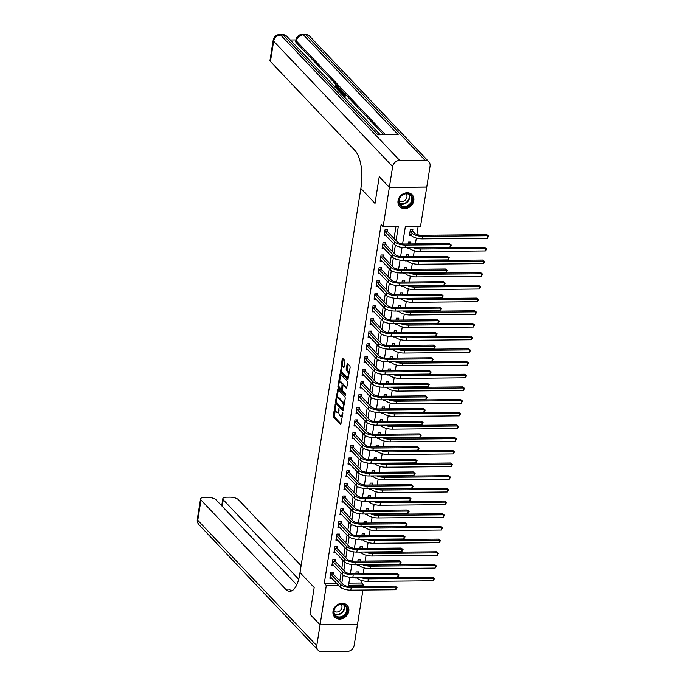 <?xml version="1.0" encoding="UTF-8"?>
<svg xmlns="http://www.w3.org/2000/svg" width="686" height="686" viewBox="0 0 686 686"><rect width="100%" height="100%" fill="white"/><g stroke="black" fill="none" stroke-linecap="round" stroke-linejoin="round"><path stroke-width="1.03" d="M335.3 404.594L333.233 415.587L333.473 417.002L340.788 424.617L342.854 413.375L342.571 412.32L342.082 414.155A3.456 1.363 -90.5 0 1 340.839 416.273A3.456 1.363 -90.5 0 1 340.307 416.008L339.707 415.382A3.456 1.363 -90.5 0 1 338.944 410.854L338.987 408.487L338.387 410.262A3.456 1.363 -90.5 0 1 337.143 412.38A3.456 1.363 -90.5 0 1 336.612 412.115L336.011 411.489A3.456 1.363 -90.5 0 1 335.248 406.961L335.3 404.594M413.812 200.612A8.584 7.263 -43.5 0 1 407.981 207.892A8.584 7.263 -43.5 0 1 399.706 206.597A8.584 7.263 -43.5 0 1 398.043 200.758A8.584 7.263 -43.5 0 1 403.882 193.478A8.584 7.263 -43.5 0 1 412.157 194.773A8.584 7.263 -43.5 0 1 413.812 200.612M348.797 611.115A8.584 7.263 -43.5 0 1 342.957 618.403A8.584 7.263 -43.5 0 1 334.682 617.1A8.584 7.263 -43.5 0 1 333.027 611.269A8.584 7.263 -43.5 0 1 338.867 603.98A8.584 7.263 -43.5 0 1 347.142 605.284A8.584 7.263 -43.5 0 1 348.797 611.115M344.998 361.908L344.758 360.493L342.751 358.375L342.203 358.958L340.582 372.121L347.896 379.744L350.143 367.327L349.903 365.912L347.313 363.271L346.13 368.965L346.37 370.38L347.57 371.649A2.89 1.14 -90.5 0 1 348.274 374.882A2.89 1.14 -90.5 0 1 347.176 377.206A2.89 1.14 -90.5 0 1 346.73 376.974L342.022 372.018A2.89 1.14 -90.5 0 1 341.319 368.785A2.89 1.14 -90.5 0 1 342.417 366.461A2.89 1.14 -90.5 0 1 342.863 366.684L343.815 367.602L344.2 366.933L344.998 361.908M389.365 187.364L426.769 187.012L430.071 166.209A6.603 5.582 136.5 0 0 428.793 161.716A6.603 5.582 136.5 0 0 424.968 160.172L399.689 160.413A6.603 5.582 136.5 0 0 392.658 166.552L389.365 187.364L379.247 176.696L375.019 203.39L379.238 176.748L389.356 187.407L426.761 187.064L420.535 226.389L405.375 226.526L402.613 243.916M362.937 590.029L357.483 624.466L320.079 624.809L309.961 614.15L314.179 587.516L300.014 572.587L360.853 188.47L375.019 203.39L360.853 188.47L361.136 186.643A27.517 10.882 -90.5 0 0 355.039 150.611L270.438 61.491A6.603 2.367 -171 0 1 269.984 60.402L273.2 40.105A6.603 2.367 9 0 0 273.654 41.194L270.438 61.491M320.079 624.809L326.304 585.484L338.635 585.372M396.079 240.58L398.292 226.594L383.131 226.74L381.107 224.605L324.281 583.357L326.304 585.484M383.131 226.74L389.356 187.407M337.846 389.356L335.428 401.687L335.668 403.102L342.991 410.725L345.238 398.309L344.998 396.894L337.846 389.356M337.889 386.201L340.136 373.784L347.45 381.399L347.691 382.814L346.507 388.508L343.437 385.369L342.889 385.944L342.597 390.703L345.615 393.875L345.512 395.333L338.121 387.616L337.889 386.201L338.944 385.875M324.281 583.357L336.612 583.237M339.802 580.965L341.045 573.119M341.817 568.274L343.06 560.428M343.823 555.591L345.067 547.745M345.83 542.909L347.073 535.063M347.845 530.218L349.088 522.372M349.851 517.536L351.095 509.689M351.858 504.845L353.101 496.998M353.873 492.162L355.116 484.316M355.88 479.48L357.123 471.634M357.886 466.789L359.13 458.943M359.901 454.106L361.145 446.26M361.908 441.424L363.151 433.569M363.914 428.733L365.158 420.887M365.93 416.05L367.164 408.204M367.936 403.359L369.179 395.513M369.943 390.677L371.186 382.831M371.949 377.995L373.193 370.148M373.964 365.304L375.208 357.457M375.971 352.621L377.214 344.775M377.977 339.939L379.221 332.084M379.993 327.248L381.236 319.402M381.999 314.565L383.242 306.719M384.006 301.874L385.249 294.028M386.021 289.192L387.264 281.346M388.027 276.509L389.271 268.663M390.034 263.818L391.277 255.972M392.049 251.136L393.284 243.29M394.056 238.454L395.925 226.62M333.122 573.779L333.379 572.124L330.858 572.15L329.889 578.238L331.844 578.221M335.128 561.097L335.394 559.442L332.864 559.459L331.895 565.547L333.85 565.53M337.135 548.406L337.401 546.751L334.871 546.776L333.911 552.865L335.857 552.847M339.15 535.723L339.407 534.068L336.886 534.085L335.917 540.182L337.864 540.156M341.156 523.032L341.422 521.377L338.893 521.403L337.924 527.491L339.879 527.474M343.163 510.35L343.429 508.695L340.899 508.72L339.939 514.809L341.885 514.792M345.178 497.667L345.435 496.012L342.906 496.029L341.945 502.118L343.892 502.101M347.185 484.976L347.45 483.321L344.921 483.347L343.952 489.435L345.907 489.418M349.191 472.294L349.457 470.639L346.927 470.665L345.967 476.753L347.913 476.736M351.206 459.611L351.464 457.956L348.934 457.974L347.974 464.062L349.92 464.045M353.213 446.92L353.47 445.265L350.949 445.291L349.98 451.379L351.935 451.362M355.219 434.238L355.485 432.583L352.956 432.6L351.995 438.697L353.942 438.671M357.226 421.547L357.492 419.892L354.962 419.918L354.002 426.006L355.948 425.989M359.241 408.865L359.498 407.21L356.977 407.235L356.008 413.324L357.963 413.306M361.248 396.182L361.513 394.527L358.984 394.544L358.015 400.633L359.97 400.615M363.254 383.491L363.52 381.836L360.99 381.862L360.03 387.95L361.976 387.933M365.269 370.809L365.527 369.154L363.005 369.179L362.036 375.268L363.983 375.251M367.276 358.126L367.542 356.463L365.012 356.488L364.043 362.577L365.998 362.56M369.282 345.435L369.548 343.78L367.019 343.806L366.058 349.894L368.005 349.877M371.298 332.753L371.555 331.098L369.025 331.115L368.065 337.212L370.011 337.186M373.304 320.062L373.57 318.407L371.04 318.433L370.071 324.521L372.026 324.504M375.311 307.379L375.576 305.724L373.047 305.75L372.086 311.838L374.033 311.821M377.326 294.697L377.583 293.042L375.053 293.059L374.093 299.147L376.039 299.13M379.332 282.006L379.59 280.351L377.068 280.377L376.1 286.465L378.055 286.448M381.339 269.324L381.605 267.669L379.075 267.694L378.115 273.783L380.061 273.765M383.354 256.641L383.611 254.978L381.082 255.003L380.121 261.092L382.068 261.074M385.361 243.95L385.618 242.295L383.097 242.321L382.128 248.409L384.083 248.392M387.367 231.268L387.633 229.613L385.103 229.63L384.134 235.727L386.089 235.701M348.891 583.126L361.694 583.006L362.071 580.588M363.16 573.753L364.086 567.905M365.166 561.062L366.092 555.214M367.173 548.38L368.099 542.532M369.188 535.697L370.114 529.849M371.195 523.006L372.121 517.158M373.201 510.324L374.127 504.476M375.216 497.633L376.142 491.785M377.223 484.951L378.149 479.102M379.229 472.268L380.155 466.42M381.245 459.577L382.171 453.729M383.251 446.895L384.177 441.047M385.258 434.212L386.184 428.364M387.264 421.521L388.19 415.673M389.279 408.839L390.205 402.991M391.286 396.148L392.212 390.3M393.292 383.465L394.218 377.617M395.308 370.783L396.234 364.935M397.314 358.092L398.24 352.244M399.321 345.41L400.247 339.561M401.336 332.727L402.262 326.87M403.342 320.036L404.268 314.188M405.349 307.354L406.275 301.506M407.364 294.663L408.29 288.815M409.37 281.98L410.297 276.132M411.377 269.298L412.303 263.45M413.384 256.607L414.31 250.759M415.399 243.924L416.325 238.076M416.891 234.492L418.168 226.414M358.392 573.547L358.658 571.892L356.128 571.91L355.828 573.822M357.114 577.981L355.168 577.998L355.254 577.432M360.407 560.856L360.665 559.201L358.135 559.227L357.835 561.131M359.121 565.298L357.174 565.315L357.26 564.75M362.414 548.174L362.68 546.519L360.15 546.545L359.85 548.448M361.136 552.616L359.181 552.633L359.275 552.058M364.42 535.492L364.686 533.828L362.157 533.854L361.856 535.757M363.143 539.925L361.196 539.942L361.282 539.376M366.435 522.801L366.693 521.146L364.163 521.171L363.863 523.075M365.149 527.242L363.203 527.26L363.288 526.694M368.442 510.118L368.699 508.463L366.178 508.48L365.87 510.393M367.164 514.551L365.209 514.577L365.304 514.003M370.449 497.427L370.714 495.772L368.185 495.798L367.885 497.702M369.171 501.869L367.224 501.886L367.31 501.32M372.455 484.745L372.721 483.09L370.191 483.115L369.891 485.019M371.177 489.187L369.231 489.204L369.317 488.629M374.47 472.062L374.728 470.407L372.206 470.425L371.898 472.337M373.193 476.496L371.237 476.513L371.332 475.947M376.477 459.371L376.743 457.716L374.213 457.742L373.913 459.646M375.199 463.813L373.244 463.83L373.338 463.264M378.483 446.689L378.749 445.034L376.22 445.06L375.919 446.963M377.206 451.131L375.259 451.148L375.345 450.573M380.498 433.998L380.756 432.343L378.235 432.369L377.926 434.272M379.212 438.44L377.266 438.457L377.36 437.891M382.505 421.315L382.771 419.661L380.241 419.686L379.941 421.59M381.227 425.757L379.272 425.774L379.367 425.209M384.512 408.633L384.777 406.978L382.248 406.995L381.948 408.907M383.234 413.066L381.287 413.092L381.373 412.518M386.527 395.942L386.784 394.287L384.254 394.313L383.954 396.216M385.24 400.384L383.294 400.401L383.388 399.835M388.533 383.26L388.799 381.605L386.269 381.63L385.969 383.534M387.256 387.701L385.3 387.719L385.395 387.144M390.54 370.577L390.806 368.922L388.276 368.939L387.976 370.852M389.262 375.01L387.316 375.028L387.401 374.462M392.555 357.886L392.812 356.231L390.283 356.257L389.982 358.161M391.269 362.328L389.322 362.345L389.408 361.779M394.561 345.204L394.819 343.549L392.298 343.575L391.998 345.478M393.284 349.646L391.329 349.663L391.423 349.088M396.568 332.513L396.834 330.858L394.304 330.884L394.004 332.787M395.29 336.955L393.344 336.972L393.43 336.406M398.583 319.83L398.84 318.175L396.311 318.201L396.011 320.105M397.297 324.272L395.35 324.289L395.436 323.723M400.59 307.148L400.847 305.493L398.326 305.51L398.017 307.422M399.312 311.581L397.357 311.607L397.451 311.032M402.596 294.457L402.862 292.802L400.332 292.828L400.032 294.731M401.319 298.899L399.363 298.916L399.458 298.35M404.603 281.775L404.869 280.12L402.339 280.145L402.039 282.049M403.325 286.216L401.379 286.234L401.464 285.659M406.618 269.092L406.875 267.437L404.354 267.454L404.045 269.366M405.34 273.525L403.385 273.543L403.479 272.977M408.624 256.401L408.89 254.746L406.361 254.772L406.061 256.675M407.347 260.843L405.392 260.86L405.486 260.294M410.631 243.719L410.897 242.064L408.367 242.089L408.067 243.993M409.353 248.16L407.407 248.178L407.493 247.603M412.646 231.028L412.903 229.373L410.382 229.398L409.413 235.487L411.36 235.47M361.694 583.006L363.717 585.141L363.511 586.41M349.817 577.26L348.548 585.278L363.717 585.141M402.056 247.432L400.607 256.598M400.049 260.114L398.6 269.289M398.043 272.805L396.585 281.972M396.036 285.487L394.579 294.654M394.021 298.17L392.572 307.345M392.015 310.861L390.566 320.028M390.008 323.543L388.55 332.719M387.993 336.226L386.544 345.401M385.986 348.917L384.537 358.083M383.98 361.599L382.522 370.774M381.965 374.29L380.516 383.457M379.958 386.973L378.509 396.139M377.952 399.655L376.494 408.83M375.937 412.346L374.487 421.513M373.93 425.028L372.481 434.204M371.923 437.711L370.466 446.886M369.917 450.402L368.459 459.569M367.902 463.084L366.453 472.26M365.895 475.775L364.446 484.942M363.889 488.458L362.431 497.624M361.874 501.14L360.424 510.315M359.867 513.831L358.418 522.998M357.86 526.514L356.403 535.689M355.845 539.205L354.396 548.371M353.839 551.887L352.39 561.054M351.832 564.569L350.375 573.745M341.825 583.091L343.103 575.065M343.84 570.409L345.109 562.374M345.847 557.727L347.116 549.692M347.853 545.036L349.131 537.001M349.869 532.353L351.138 524.318M351.875 519.662L353.144 511.636M353.882 506.98L355.159 498.945M355.897 494.297L357.166 486.263M357.903 481.606L359.172 473.58M359.91 468.924L361.188 460.889M361.925 456.241L363.194 448.207M363.932 443.55L365.201 435.516M365.938 430.868L367.216 422.833M367.953 418.177L369.222 410.151M369.96 405.495L371.229 397.46M371.966 392.812L373.244 384.777M373.973 380.121L375.251 372.095M375.988 367.439L377.257 359.404M377.995 354.756L379.264 346.722M380.001 342.065L381.279 334.031M382.016 329.383L383.285 321.348M384.023 316.692L385.292 308.666M386.029 304.009L387.307 295.975M388.044 291.327L389.314 283.292M390.051 278.636L391.32 270.61M392.058 265.954L393.335 257.919M394.073 253.271L395.342 245.236M337.143 412.38L338.155 412.372A3.456 1.363 -90.5 0 0 338.85 411.883M340.839 416.273L341.851 416.265A3.456 1.363 -90.5 0 0 342.451 415.905M335.222 409.37L334.485 416.994L341.165 424.034M336.423 402.262L343.369 410.134M338.318 389.854L337.032 397.983M336.166 401.181L336.329 402.168L342.606 408.787L343.223 406.935A3.456 1.363 -90.5 0 0 342.46 402.408L338.164 397.889A3.456 1.363 -90.5 0 0 337.632 397.614A3.456 1.363 -90.5 0 0 336.389 399.732L336.166 401.181M344.252 404.517A3.456 1.363 -90.5 0 0 343.472 402.399L342.46 402.408M337.632 397.614L338.644 397.606A3.456 1.363 -90.5 0 1 339.176 397.88L343.472 402.399M339.527 382.222L340.762 374.436L339.75 374.445M346.884 387.924L344.115 385.361M345.804 394.63L339.133 387.607L338.121 387.616M340.428 382.196A2.89 1.14 -90.5 0 0 339.982 381.973A2.89 1.14 -90.5 0 0 338.884 384.297A2.89 1.14 -90.5 0 0 339.587 387.53L341.242 389.279L341.8 388.696L342.091 383.946L340.428 382.196L341.439 382.188A2.89 1.14 -90.5 0 0 340.993 381.965L339.982 381.973M342.254 389.262L341.414 389.356M343.352 385.283L343.103 383.937L342.091 383.946M341.439 382.188L343.103 383.937M338.893 386.192L339.133 387.607M342.417 366.461L343.429 366.453A2.89 1.14 -90.5 0 1 343.875 366.676L344.192 367.01M347.176 377.206L348.188 377.197A2.89 1.14 -90.5 0 0 348.617 376.974M349.217 373.218A2.89 1.14 -90.5 0 0 348.582 371.64L347.57 371.649M347.956 363.854L347.142 368.957L347.382 370.371L348.582 371.64M341.388 370.44L341.585 372.112L348.274 379.152M343.223 358.872L341.988 366.684M357.723 571.901L358.495 573.796L355.871 573.565M363.837 577.355A5.505 1.972 9 0 0 367.379 577.775L432.54 577.175L434.435 578.667L433.149 580.776L367.988 581.376A8.258 2.967 -171 0 1 357.372 578.247L356.583 577.423M433.149 580.776L433.552 578.238L368.391 578.838A8.258 2.967 -171 0 1 360.502 577.38M434.435 578.667L432.54 577.175M330.155 576.583L340.187 587.01L340.59 584.472L330.592 573.805M332.453 572.133L333.216 574.028L343.12 584.455A5.505 1.972 9 0 0 350.194 586.539L395.136 586.118L397.04 587.619L395.745 589.72L350.812 590.14A8.258 2.967 -171 0 1 340.187 587.01M395.745 589.72L396.148 587.19L351.206 587.602A8.258 2.967 -171 0 1 340.59 584.472M397.04 587.619L395.136 586.118M333.216 574.028L330.695 574.045M359.738 559.21L360.51 561.105L357.878 560.882M365.844 564.664A5.505 1.972 9 0 0 369.385 565.092L434.547 564.484L436.45 565.984L435.156 568.085L369.994 568.694A8.258 2.967 -171 0 1 359.378 565.564L358.589 564.732M435.156 568.085L435.559 565.556L370.397 566.156A8.258 2.967 -171 0 1 362.508 564.698M436.45 565.984L434.547 564.484M361.745 546.528L362.517 548.423L359.884 548.2M367.859 551.981A5.505 1.972 9 0 0 371.392 552.402L436.553 551.801L438.457 553.293L437.162 555.403L372.009 556.003A8.258 2.967 -171 0 1 361.385 552.882L360.596 552.05M437.162 555.403L437.565 552.865L372.404 553.473A8.258 2.967 -171 0 1 364.515 552.016M438.457 553.293L436.553 551.801M363.752 533.837L364.523 535.74L361.891 535.509M369.865 539.299A5.505 1.972 9 0 0 373.407 539.719L438.568 539.11L440.463 540.611L439.177 542.72L374.016 543.321A8.258 2.967 -171 0 1 363.4 540.191L362.611 539.359M439.177 542.72L439.58 540.182L374.419 540.782A8.258 2.967 -171 0 1 366.521 539.325M440.463 540.611L438.568 539.11M332.161 563.892L342.203 574.328L342.597 571.79L332.599 561.114M334.459 559.45L335.231 561.337L345.127 571.764A5.505 1.972 9 0 0 352.21 573.848L397.143 573.436L399.046 574.928L397.76 577.037L352.818 577.458A8.258 2.967 -171 0 1 342.203 574.328M397.76 577.037L398.154 574.499L353.221 574.919A8.258 2.967 -171 0 1 342.597 571.79M399.046 574.928L397.143 573.436M335.231 561.337L332.701 561.362M334.168 551.21L344.209 561.645L344.612 559.107L334.614 548.431M336.466 546.759L337.238 548.654L347.133 559.081A5.505 1.972 9 0 0 354.216 561.165L399.158 560.754L401.061 562.246L399.767 564.355L354.825 564.767A8.258 2.967 -171 0 1 344.209 561.645M399.767 564.355L400.17 561.817L355.228 562.228A8.258 2.967 -171 0 1 344.612 559.107M401.061 562.246L399.158 560.754M337.238 548.654L334.708 548.68M336.183 538.527L346.216 548.954L346.619 546.416L336.62 535.749M338.481 534.077L339.244 535.963L349.148 546.399A5.505 1.972 9 0 0 356.223 548.483L401.164 548.063L403.068 549.563L401.773 551.664L356.831 552.084A8.258 2.967 -171 0 1 346.216 548.954M401.773 551.664L402.176 549.126L357.235 549.546A8.258 2.967 -171 0 1 346.619 546.416M403.068 549.563L401.164 548.063M339.244 535.963L336.723 535.989M365.767 521.154L366.538 523.049L363.906 522.826M371.872 526.608A5.505 1.972 9 0 0 375.413 527.037L440.575 526.428L442.479 527.92L441.184 530.029L376.022 530.638A8.258 2.967 -171 0 1 365.406 527.508L364.618 526.677M441.184 530.029L441.587 527.491L376.425 528.1A8.258 2.967 -171 0 1 368.536 526.642M442.479 527.92L440.575 526.428M338.189 525.836L348.222 536.272L348.625 533.734L338.627 523.058M340.488 521.386L341.259 523.281L351.155 533.708A5.505 1.972 9 0 0 358.238 535.792L403.171 535.38L405.074 536.872L403.788 538.982L358.847 539.402A8.258 2.967 -171 0 1 348.222 536.272M403.788 538.982L404.183 536.443L359.25 536.864A8.258 2.967 -171 0 1 348.625 533.734M405.074 536.872L403.171 535.38M341.259 523.281L338.73 523.307M345.958 614.219A7.435 6.285 -43.5 0 1 336.234 616.817A7.435 6.285 -43.5 0 1 335.222 607.479A7.435 6.285 -43.5 0 1 344.938 604.889A7.435 6.285 -43.5 0 1 345.958 614.219M335.42 607.513A6.877 5.814 136.5 0 0 335.394 615.376A6.877 5.814 136.5 0 0 345.358 613.756A6.877 5.814 136.5 0 0 345.375 605.901A6.877 5.814 136.5 0 0 335.42 607.513M334.022 611.037A4.896 4.142 136.5 0 0 340.968 609.743A4.896 4.142 136.5 0 0 341.122 604.306M334.082 616.362A8.532 7.212 136.5 0 0 334.399 616.723A8.532 7.212 136.5 0 0 346.747 614.716A8.532 7.212 136.5 0 0 346.773 604.975A8.532 7.212 136.5 0 0 346.43 604.64M399.158 203.819A7.435 6.285 -43.5 0 1 403.136 194.438A7.435 6.285 -43.5 0 1 412.063 196.865A7.435 6.285 -43.5 0 1 408.076 206.246A7.435 6.285 -43.5 0 1 399.158 203.819M411.377 196.908A6.877 5.814 136.5 0 0 410.391 195.39A6.877 5.814 136.5 0 0 402.219 195.227A6.877 5.814 136.5 0 0 399.432 203.356A6.877 5.814 136.5 0 0 400.418 204.865A6.877 5.814 136.5 0 0 408.59 205.028A6.877 5.814 136.5 0 0 411.377 196.908M399.038 200.535A4.896 4.142 136.5 0 0 404.817 200.432A4.896 4.142 136.5 0 0 406.704 194.721A4.896 4.142 136.5 0 0 406.138 193.795M399.106 205.851A8.532 7.212 136.5 0 0 399.424 206.22A8.532 7.212 136.5 0 0 409.559 206.417A8.532 7.212 136.5 0 0 413.015 196.35A8.532 7.212 136.5 0 0 411.797 194.472A8.532 7.212 136.5 0 0 411.446 194.129M320.07 624.86L309.952 614.202L314.179 587.516L300.014 572.587L299.722 574.414A27.517 10.882 89.5 0 1 289.861 591.272A27.517 10.882 89.5 0 1 285.582 589.128L200.981 500.008L197.774 520.305L316.778 645.663L320.07 624.86L357.432 624.466M298.719 579.267L223.276 499.802A6.603 2.367 9 0 1 222.821 498.713A6.603 2.367 9 0 1 226.912 497.187L229.896 497.161A6.603 2.367 9 0 1 238.394 499.665L301.103 565.718M316.778 645.663A6.603 5.582 136.5 0 0 318.055 650.157A6.603 5.582 136.5 0 0 321.88 651.7L347.15 651.468A6.603 5.582 136.5 0 0 354.182 645.32L357.475 624.517M296.764 584.841L216.099 499.871A6.603 2.367 9 0 0 207.601 497.367L204.625 497.393A6.603 2.367 9 0 0 200.526 498.919A6.603 2.367 9 0 0 200.981 500.008M291.67 590.869A27.517 10.882 89.5 0 1 289.226 589.094L285.582 589.128M337.383 87.662L335.18 86.959L335.171 85.784L338.181 86.813L338.215 88.383M336.56 88.734L339.364 88.142L339.596 89.334L338.764 89.497M341.062 93.476L342.871 94.814L344.972 94.797L343.54 93.287L344.243 93.279L346.018 95.148L345.89 95.963L343.446 95.989M344.08 94.805L343.54 93.287M383.731 134.748L296.163 42.506A6.603 2.367 -171 0 1 295.7 41.417L295.94 39.891A6.603 2.367 9 0 0 296.403 40.989L296.163 42.506M295.94 39.925L290.281 39.977M343.489 93.605L341.739 93.622M392.658 166.552L273.654 41.194A6.603 5.582 -43.5 0 1 280.685 35.046L283.215 35.029L377.935 134.799L398.154 134.619L303.435 34.84L305.956 34.815A6.603 5.582 -43.5 0 1 309.789 36.358L428.793 161.716M346.018 95.148L342.683 95.183M338.447 90.724L342.906 91.873L343.772 92.79L340.436 92.824M340.093 92.456L342.734 92.439L341.225 91.307L338.79 91.084M343.772 92.79L343.695 93.287M342.228 91.907L342.143 92.439M342.1 92.721L338.918 91.89M341.225 91.307L341.096 92.121M339.724 88.528L338.138 88.837L339.176 89.926L341.679 90.578L337.812 90.055M337.486 89.712L338.37 89.823L336.886 89.077M341.679 90.578L341.594 91.084M337.538 88.948L337.426 89.652M335.548 87.671L337.512 86.856L337.418 87.448M337.658 87.182L335.308 86.153L335.18 86.959M338.181 86.813C338.764 87.602 338.087 88.005 336.149 88.031L336.114 88.262M367.773 508.472L368.545 510.367M368.545 510.358L365.912 510.135M373.887 513.925A5.505 1.972 9 0 0 377.42 514.346L442.581 513.745L444.485 515.237L443.19 517.347L378.037 517.947A8.258 2.967 -171 0 1 367.413 514.826L366.624 513.994M443.19 517.347L443.593 514.809L378.432 515.409A8.258 2.967 -171 0 1 370.543 513.96M444.485 515.237L442.581 513.745M340.196 513.154L350.237 523.581L350.64 521.051L340.642 510.375M342.494 508.703L343.266 510.598L353.161 521.026A5.505 1.972 9 0 0 360.244 523.109L405.186 522.689L407.09 524.19L405.795 526.299L360.853 526.711A8.258 2.967 -171 0 1 350.237 523.581M405.795 526.299L406.198 523.761L361.256 524.173A8.258 2.967 -171 0 1 350.64 521.051M407.09 524.19L405.186 522.689M343.266 510.598L340.736 510.616M369.78 495.781L370.551 497.676L367.919 497.453M375.894 501.243A5.505 1.972 9 0 0 379.435 501.663L444.588 501.054L446.492 502.555L445.205 504.664L380.044 505.265A8.258 2.967 -171 0 1 369.428 502.135L368.639 501.303M445.205 504.664L445.6 502.126L380.447 502.727A8.258 2.967 -171 0 1 372.549 501.269M446.492 502.555L444.588 501.054M342.211 500.463L352.244 510.899L352.647 508.36L342.648 497.684M344.509 496.021L345.272 497.907L355.177 508.335A5.505 1.972 9 0 0 362.251 510.427L407.192 510.007L409.096 511.499L407.801 513.608L362.86 514.028A8.258 2.967 -171 0 1 352.244 510.899M407.801 513.608L408.204 511.07L363.263 511.49A8.258 2.967 -171 0 1 352.647 508.36M409.096 511.499L407.192 510.007M345.272 497.907L342.751 497.933M371.786 483.098L372.567 484.993M377.9 488.552A5.505 1.972 9 0 0 381.442 488.972L446.603 488.372L448.507 489.864L447.212 491.973L382.051 492.582A8.258 2.967 -171 0 1 371.435 489.452L370.646 488.621M447.212 491.973L447.615 489.435L382.454 490.044A8.258 2.967 -171 0 1 374.565 488.586M448.507 489.864L446.603 488.372M372.558 484.993L370.028 485.011M344.218 487.78L354.25 498.216L354.653 495.678L344.655 485.002M346.516 483.33L347.288 485.225L357.183 495.652A5.505 1.972 9 0 0 364.266 497.736L409.199 497.324L411.103 498.816L409.808 500.926L364.875 501.337A8.258 2.967 -171 0 1 354.25 498.216M409.808 500.926L410.211 498.388L365.278 498.808A8.258 2.967 -171 0 1 354.653 495.678M411.103 498.816L409.199 497.324M347.288 485.225L344.758 485.251M373.801 470.416L374.573 472.311L371.941 472.079M379.915 475.87A5.505 1.972 9 0 0 383.448 476.29L448.61 475.69L450.513 477.182L449.219 479.291L384.057 479.891A8.258 2.967 -171 0 1 373.441 476.761L372.652 475.938M449.219 479.291L449.622 476.753L384.46 477.353A8.258 2.967 -171 0 1 376.571 475.895M450.513 477.182L448.61 475.69M346.224 475.098L356.266 485.525L356.669 482.987L346.662 472.32M348.522 470.647L349.294 472.543L359.19 482.97A5.505 1.972 9 0 0 366.273 485.053L411.214 484.633L413.109 486.134L411.823 488.235L366.881 488.655A8.258 2.967 -171 0 1 356.266 485.525M411.823 488.235L412.226 485.705L367.284 486.117A8.258 2.967 -171 0 1 356.669 482.987M413.109 486.134L411.214 484.633M349.294 472.543L346.764 472.56M375.808 457.725L376.58 459.62L373.947 459.397M381.922 463.179A5.505 1.972 9 0 0 385.463 463.607L450.616 462.999L452.52 464.499L451.234 466.6L386.072 467.209A8.258 2.967 -171 0 1 375.448 464.079L374.667 463.247M451.234 466.6L451.628 464.07L386.475 464.671A8.258 2.967 -171 0 1 378.578 463.213M452.52 464.499L450.616 462.999M348.231 462.407L358.272 472.843L358.675 470.304L348.677 459.629M350.537 457.965L351.301 459.852L361.205 470.279A5.505 1.972 9 0 0 368.279 472.362L413.221 471.951L415.124 473.443L413.83 475.552L368.888 475.973A8.258 2.967 -171 0 1 358.272 472.843M413.83 475.552L414.233 473.014L369.291 473.434A8.258 2.967 -171 0 1 358.675 470.304M415.124 473.443L413.221 471.951M351.301 459.852L348.771 459.877M377.815 445.043L378.586 446.938L375.962 446.715M383.928 450.496A5.505 1.972 9 0 0 387.47 450.916L452.631 450.316L454.535 451.808L453.24 453.918L388.079 454.518A8.258 2.967 -171 0 1 377.463 451.397L376.674 450.565M453.24 453.918L453.643 451.379L388.482 451.988A8.258 2.967 -171 0 1 380.593 450.531M454.535 451.808L452.631 450.316M350.246 449.724L360.279 460.16L360.682 457.622L350.683 446.946M352.544 445.274L353.316 447.169L363.211 457.596A5.505 1.972 9 0 0 370.286 459.68L415.227 459.268L417.131 460.76L415.836 462.87L370.903 463.282A8.258 2.967 -171 0 1 360.279 460.16M415.836 462.87L416.239 460.332L371.306 460.743A8.258 2.967 -171 0 1 360.682 457.622M417.131 460.76L415.227 459.268M353.316 447.169L350.786 447.195M379.83 432.351L380.601 434.255L377.969 434.024M385.944 437.814A5.505 1.972 9 0 0 389.476 438.234L454.638 437.625L456.542 439.126L455.247 441.235L390.085 441.835A8.258 2.967 -171 0 1 379.469 438.706L378.681 437.874M455.247 441.235L455.65 438.697L390.488 439.297A8.258 2.967 -171 0 1 382.599 437.84M456.542 439.126L454.638 437.625M352.252 437.042L362.294 447.469L362.697 444.931L352.69 434.264M354.551 432.592L355.322 434.478L365.218 444.914A5.505 1.972 9 0 0 372.301 446.998L417.242 446.577L419.137 448.078L417.851 450.179L372.91 450.599A8.258 2.967 -171 0 1 362.294 447.469M417.851 450.179L418.254 447.641L373.313 448.061A8.258 2.967 -171 0 1 362.697 444.931M419.137 448.078L417.242 446.577M355.322 434.478L352.793 434.504M381.836 419.669L382.608 421.564L379.975 421.341M387.95 425.123A5.505 1.972 9 0 0 391.492 425.552L456.644 424.943L458.548 426.435L457.253 428.544L392.1 429.153A8.258 2.967 -171 0 1 381.476 426.023L380.687 425.191M457.253 428.544L457.656 426.006L392.503 426.615A8.258 2.967 -171 0 1 384.606 425.157M458.548 426.435L456.644 424.943M354.259 424.351L364.3 434.787L364.703 432.249L354.705 421.573M356.557 419.901L357.329 421.796L367.233 432.223A5.505 1.972 9 0 0 374.307 434.307L419.249 433.895L421.153 435.387L419.858 437.497L374.916 437.917A8.258 2.967 -171 0 1 364.3 434.787M419.858 437.497L420.261 434.958L375.319 435.378A8.258 2.967 -171 0 1 364.703 432.249M421.153 435.387L419.249 433.895M357.329 421.796L354.799 421.821M383.843 406.987L384.614 408.882M384.614 408.873L381.991 408.65M389.957 412.44A5.505 1.972 9 0 0 393.498 412.861L458.66 412.26L460.555 413.752L459.268 415.862L394.107 416.462A8.258 2.967 -171 0 1 383.491 413.341L382.702 412.509M459.268 415.862L459.671 413.324L394.51 413.924A8.258 2.967 -171 0 1 386.621 412.466M460.555 413.752L458.66 412.26M356.274 411.669L366.307 422.096L366.71 419.566L356.711 408.89M358.572 407.218L359.335 409.113L369.24 419.54A5.505 1.972 9 0 0 376.314 421.624L421.255 421.204L423.159 422.705L421.864 424.814L376.931 425.226A8.258 2.967 -171 0 1 366.307 422.096M421.864 424.814L422.267 422.276L377.326 422.687A8.258 2.967 -171 0 1 366.71 419.566M423.159 422.705L421.255 421.204M359.335 409.113L356.814 409.13M385.858 394.296L386.63 396.191M386.621 396.191L383.997 395.968M391.963 399.758A5.505 1.972 9 0 0 395.505 400.178L460.666 399.569L462.57 401.07L461.275 403.179L396.114 403.78A8.258 2.967 -171 0 1 385.498 400.65L384.709 399.818M461.275 403.179L461.678 400.641L396.517 401.241A8.258 2.967 -171 0 1 388.628 399.784M462.57 401.07L460.666 399.569M358.281 398.978L368.322 409.413L368.716 406.875L358.718 396.199M360.579 394.536L361.351 396.422L371.246 406.849A5.505 1.972 9 0 0 378.329 408.942L423.262 408.522L425.166 410.014L423.879 412.123L378.938 412.543A8.258 2.967 -171 0 1 368.322 409.413M423.879 412.123L424.274 409.585L379.341 410.005A8.258 2.967 -171 0 1 368.716 406.875M425.166 410.014L423.262 408.522M361.351 396.422L358.821 396.448M387.864 381.613L388.636 383.508L386.004 383.285M393.978 387.067A5.505 1.972 9 0 0 397.511 387.487L462.673 386.887L464.576 388.379L463.282 390.488L398.129 391.097A8.258 2.967 -171 0 1 387.504 387.967L386.715 387.136M463.282 390.488L463.685 387.95L398.532 388.559A8.258 2.967 -171 0 1 390.634 387.101M464.576 388.379L462.673 386.887M360.287 386.295L370.329 396.731L370.732 394.193L360.733 383.517M362.585 381.845L363.357 383.74L373.261 394.167A5.505 1.972 9 0 0 380.336 396.251L425.277 395.839L427.181 397.331L425.886 399.441L380.944 399.852A8.258 2.967 -171 0 1 370.329 396.731M425.886 399.441L426.289 396.902L381.347 397.323A8.258 2.967 -171 0 1 370.732 394.193M427.181 397.331L425.277 395.839M363.357 383.74L360.827 383.766M389.871 368.931L390.643 370.826L388.019 370.594M395.985 374.385A5.505 1.972 9 0 0 399.526 374.805L464.688 374.204L466.583 375.696L465.297 377.806L400.135 378.406A8.258 2.967 -171 0 1 389.519 375.276L388.73 374.453M465.297 377.806L465.7 375.268L400.538 375.868A8.258 2.967 -171 0 1 392.649 374.41M466.583 375.696L464.688 374.204M362.302 373.613L372.335 384.04L372.738 381.502L362.74 370.834M364.6 369.162L365.364 371.057L375.268 381.485A5.505 1.972 9 0 0 382.342 383.568L427.284 383.148L429.187 384.649L427.893 386.75L382.96 387.17A8.258 2.967 -171 0 1 372.335 384.04M427.893 386.75L428.296 384.22L383.354 384.632A8.258 2.967 -171 0 1 372.738 381.502M429.187 384.649L427.284 383.148M365.364 371.057L362.843 371.075M391.886 356.24L392.658 358.135L390.025 357.912M397.991 361.694A5.505 1.972 9 0 0 401.533 362.122L466.694 361.513L468.598 363.014L467.303 365.115L402.142 365.724A8.258 2.967 -171 0 1 391.526 362.594L390.737 361.762M467.303 365.115L467.706 362.585L402.545 363.186A8.258 2.967 -171 0 1 394.656 361.728M468.598 363.014L466.694 361.513M364.309 360.922L374.35 371.358L374.745 368.819L364.746 358.143M366.607 356.48L367.379 358.366L377.274 368.794A5.505 1.972 9 0 0 384.357 370.877L429.29 370.466L431.194 371.958L429.908 374.067L384.966 374.487A8.258 2.967 -171 0 1 374.35 371.358M429.908 374.067L430.302 371.529L385.369 371.949A8.258 2.967 -171 0 1 374.745 368.819M431.194 371.958L429.29 370.466M367.379 358.366L364.849 358.392M393.893 343.557L394.664 345.452L392.032 345.23M400.007 349.011A5.505 1.972 9 0 0 403.54 349.431L468.701 348.831L470.605 350.323L469.31 352.433L404.157 353.033A8.258 2.967 -171 0 1 393.532 349.911L392.744 349.08M469.31 352.433L469.713 349.894L404.551 350.503A8.258 2.967 -171 0 1 396.662 349.045M470.605 350.323L468.701 348.831M366.315 348.239L376.357 358.675L376.76 356.137L366.761 345.461M368.614 343.789L369.385 345.684L379.281 356.111A5.505 1.972 9 0 0 386.364 358.195L431.305 357.783L433.209 359.275L431.914 361.385L386.973 361.796A8.258 2.967 -171 0 1 376.357 358.675M431.914 361.385L432.317 358.847L387.376 359.258A8.258 2.967 -171 0 1 376.76 356.137M433.209 359.275L431.305 357.783M369.385 345.684L366.856 345.71M395.899 330.866L396.671 332.77L394.038 332.538M402.013 336.329A5.505 1.972 9 0 0 405.555 336.749L470.716 336.14L472.611 337.641L471.325 339.75L406.163 340.35A8.258 2.967 -171 0 1 395.548 337.22L394.759 336.389M471.325 339.75L471.728 337.212L406.566 337.812A8.258 2.967 -171 0 1 398.669 336.354M472.611 337.641L470.716 336.14M368.331 335.557L378.363 345.984L378.766 343.446L368.768 332.779M370.629 331.106L371.392 332.993L381.296 343.429A5.505 1.972 9 0 0 388.37 345.512L433.312 345.092L435.216 346.593L433.921 348.694L388.979 349.114A8.258 2.967 -171 0 1 378.363 345.984M433.921 348.694L434.324 346.156L389.382 346.576A8.258 2.967 -171 0 1 378.766 343.446M435.216 346.593L433.312 345.092M371.392 332.993L368.871 333.019M397.906 318.184L398.686 320.079L396.054 319.856M404.02 323.638A5.505 1.972 9 0 0 407.561 324.066L472.723 323.458L474.626 324.95L473.331 327.059L408.17 327.668A8.258 2.967 -171 0 1 397.554 324.538L396.765 323.706M473.331 327.059L473.734 324.521L408.573 325.13A8.258 2.967 -171 0 1 400.684 323.672M474.626 324.95L472.723 323.458M370.337 322.866L380.37 333.302L380.773 330.763L370.774 320.088M372.635 318.415L373.407 320.311L383.303 330.738A5.505 1.972 9 0 0 390.385 332.821L435.318 332.41L437.222 333.902L435.927 336.011L390.994 336.432A8.258 2.967 -171 0 1 380.37 333.302M435.927 336.011L436.33 333.473L391.397 333.893A8.258 2.967 -171 0 1 380.773 330.763M437.222 333.902L435.318 332.41M373.407 320.311L370.877 320.336M399.921 305.502L400.693 307.397M400.684 307.388L398.06 307.165M406.035 310.955A5.505 1.972 9 0 0 409.568 311.375L474.729 310.775L476.633 312.267L475.338 314.377L410.185 314.977A8.258 2.967 -171 0 1 399.561 311.856L398.772 311.024M475.338 314.377L475.741 311.838L410.58 312.439A8.258 2.967 -171 0 1 402.691 310.981M476.633 312.267L474.729 310.775M372.344 310.183L382.385 320.611L382.788 318.081L372.79 307.405M374.642 305.733L375.413 307.628L385.309 318.055A5.505 1.972 9 0 0 392.392 320.139L437.334 319.719L439.229 321.22L437.942 323.329L393.001 323.741A8.258 2.967 -171 0 1 382.385 320.611M437.942 323.329L438.345 320.791L393.404 321.202A8.258 2.967 -171 0 1 382.788 318.081M439.229 321.22L437.334 319.719M375.413 307.628L372.884 307.645M401.927 292.811L402.699 294.706L400.067 294.483M408.041 298.264A5.505 1.972 9 0 0 411.583 298.693L476.736 298.084L478.639 299.585L477.353 301.694L412.192 302.294A8.258 2.967 -171 0 1 401.576 299.165L400.787 298.333M477.353 301.694L477.748 299.156L412.595 299.756A8.258 2.967 -171 0 1 404.697 298.299M478.639 299.585L476.736 298.084M374.359 297.492L384.392 307.928L384.795 305.39L374.796 294.714M376.657 293.051L377.42 294.937L387.324 305.364A5.505 1.972 9 0 0 394.399 307.457L439.34 307.036L441.244 308.529L439.949 310.638L395.007 311.058A8.258 2.967 -171 0 1 384.392 307.928M439.949 310.638L440.352 308.1L395.41 308.52A8.258 2.967 -171 0 1 384.795 305.39M441.244 308.529L439.34 307.036M377.42 294.937L374.89 294.963M403.934 280.128L404.706 282.023L402.082 281.8M410.048 285.582A5.505 1.972 9 0 0 413.589 286.002L478.751 285.402L480.654 286.894L479.36 289.003L414.198 289.612A8.258 2.967 -171 0 1 403.582 286.482L402.793 285.65M479.36 289.003L479.763 286.465L414.601 287.074A8.258 2.967 -171 0 1 406.712 285.616M480.654 286.894L478.751 285.402M376.365 284.81L386.398 295.246L386.801 292.708L376.803 282.032M378.663 280.36L379.435 282.255L389.331 292.682A5.505 1.972 9 0 0 396.414 294.766L441.347 294.354L443.25 295.846L441.956 297.956L397.023 298.367A8.258 2.967 -171 0 1 386.398 295.246M441.956 297.956L442.359 295.417L397.426 295.838A8.258 2.967 -171 0 1 386.801 292.708M443.25 295.846L441.347 294.354M379.435 282.255L376.906 282.28M405.949 267.446L406.721 269.341L404.088 269.109M412.063 272.899A5.505 1.972 9 0 0 415.596 273.32L480.757 272.719L482.661 274.211L481.366 276.321L416.205 276.921A8.258 2.967 -171 0 1 405.589 273.791L404.8 272.968M481.366 276.321L481.769 273.783L416.608 274.383A8.258 2.967 -171 0 1 408.719 272.925M482.661 274.211L480.757 272.719M378.372 272.128L388.413 282.555L388.816 280.017L378.809 269.349M380.67 267.677L381.442 269.572L391.337 279.999A5.505 1.972 9 0 0 398.42 282.083L443.362 281.663L445.257 283.164L443.971 285.265L399.029 285.685A8.258 2.967 -171 0 1 388.413 282.555M443.971 285.265L444.374 282.735L399.432 283.147A8.258 2.967 -171 0 1 388.816 280.017M445.257 283.164L443.362 281.663M381.442 269.572L378.912 269.589M407.956 254.755L408.727 256.65L406.095 256.427M414.07 260.208A5.505 1.972 9 0 0 417.611 260.637L482.764 260.028L484.668 261.529L483.381 263.63L418.22 264.239A8.258 2.967 -171 0 1 407.595 261.109L406.807 260.277M483.381 263.63L483.776 261.1L418.623 261.7A8.258 2.967 -171 0 1 410.725 260.243M484.668 261.529L482.764 260.028M380.378 259.437L390.42 269.872L390.823 267.334L380.824 256.658M382.677 254.986L383.448 256.881L393.352 267.308A5.505 1.972 9 0 0 400.427 269.392L445.368 268.981L447.272 270.473L445.977 272.582L401.036 273.002A8.258 2.967 -171 0 1 390.42 269.872M445.977 272.582L446.38 270.044L401.439 270.464A8.258 2.967 -171 0 1 390.823 267.334M447.272 270.473L445.368 268.981M383.448 256.881L380.919 256.907M409.962 242.072L410.734 243.967L408.11 243.744M416.076 247.526A5.505 1.972 9 0 0 419.618 247.946L484.779 247.346L486.683 248.838L485.388 250.947L420.226 251.548A8.258 2.967 -171 0 1 409.611 248.426L408.822 247.595M485.388 250.947L485.791 248.409L420.629 249.018A8.258 2.967 -171 0 1 412.74 247.56M486.683 248.838L484.779 247.346M382.394 246.754L392.426 257.19L392.829 254.652L382.831 243.976M384.692 242.304L385.455 244.199L395.359 254.626A5.505 1.972 9 0 0 402.433 256.71L447.375 256.298L449.279 257.79L447.984 259.9L403.051 260.311A8.258 2.967 -171 0 1 392.426 257.19M447.984 259.9L448.387 257.361L403.445 257.773A8.258 2.967 -171 0 1 392.829 254.652M449.279 257.79L447.375 256.298M385.455 244.199L382.934 244.225M411.977 229.381L412.74 231.276L414.55 233.18A5.505 1.972 9 0 0 421.624 235.264L486.786 234.655L488.689 236.155L487.394 238.265L422.233 238.865A8.258 2.967 -171 0 1 411.617 235.735L409.679 233.832M487.394 238.265L487.797 235.727L422.636 236.327A8.258 2.967 -171 0 1 412.02 233.197L410.117 231.053M488.689 236.155L486.786 234.655M412.74 231.276L410.219 231.302M384.4 234.072L394.441 244.499L394.836 241.961L384.837 231.293M386.698 229.621L387.47 231.508L397.365 241.944A5.505 1.972 9 0 0 404.448 244.027L449.39 243.607L451.285 245.099L449.999 247.209L405.057 247.629A8.258 2.967 -171 0 1 394.441 244.499M449.999 247.209L450.402 244.67L405.46 245.091A8.258 2.967 -171 0 1 394.836 241.961M451.285 245.099L449.39 243.607M387.47 231.508L384.94 231.534M335.454 404.997L334.905 405.006M342.846 412.783L342.297 412.783M339.15 408.89L338.601 408.899M339.038 410.262L338.387 410.262M342.734 414.147L342.082 414.155M334.485 416.994L333.473 417.002M334.245 415.579L333.233 415.587M336.68 403.094L335.668 403.102M336.157 401.687L335.428 401.687M338.301 389.922L337.298 389.94M343.643 408.376L342.991 408.376M343.875 406.927L343.223 406.935M339.176 397.88L338.164 397.889M344.449 385.361L343.437 385.369M342.451 388.696L341.8 388.696M343.129 385.352L342.331 385.361M343.875 366.676L342.863 366.684M347.382 370.371L346.37 370.38M347.142 368.957L346.13 368.965M347.939 363.923L346.927 363.94M341.585 372.112L340.582 372.121M341.354 370.697L340.342 370.714M343.214 358.95L342.203 358.958M357.372 578.247L357.5 577.415M367.988 581.376L368.391 578.838M350.812 590.14L351.206 587.602M359.378 565.564L359.515 564.724M369.994 568.694L370.397 566.156M361.385 552.882L361.522 552.041M372.009 556.003L372.404 553.473M363.4 540.191L363.529 539.35M374.016 543.321L374.419 540.782M352.818 577.458L353.221 574.919M354.825 564.767L355.228 562.228M356.831 552.084L357.235 549.546M365.406 527.508L365.535 526.668M376.022 530.638L376.425 528.1M358.847 539.402L359.25 536.864M344.149 604.958A6.877 5.814 -43.5 0 1 343.249 611.535A6.877 5.814 -43.5 0 1 334.519 614.099M334.322 613.636A6.654 5.625 136.5 0 0 342.88 611.226A6.654 5.625 136.5 0 0 343.695 604.735M409.165 194.447A6.877 5.814 -43.5 0 1 409.268 194.687A6.877 5.814 -43.5 0 1 407.192 202.233A6.877 5.814 -43.5 0 1 399.535 203.588M399.338 203.125A6.654 5.625 136.5 0 0 406.807 201.933A6.654 5.625 136.5 0 0 408.873 194.584A6.654 5.625 136.5 0 0 408.71 194.232M223.276 499.802L222.238 506.337M197.774 520.305A6.603 2.367 -171 0 1 197.311 519.216A6.603 6.603 0 0 0 199.043 524.799A6.603 5.582 -43.5 0 1 197.774 520.305M424.968 160.172L305.956 34.815A6.603 2.615 -90.5 0 0 304.936 34.3L302.406 34.326A6.603 2.615 89.5 0 1 303.435 34.84A6.603 5.582 -43.5 0 0 296.403 40.989L385.395 134.73M380.276 134.782L287.04 36.564A6.603 5.582 -43.5 0 0 283.215 35.029A6.603 2.615 -90.5 0 0 282.186 34.514L279.656 34.532A6.603 2.615 89.5 0 1 280.685 35.046L399.689 160.413M367.413 514.826L367.55 513.986M378.037 517.947L378.432 515.409M360.853 526.711L361.256 524.173M369.428 502.135L369.557 501.295M380.044 505.265L380.447 502.727M362.86 514.028L363.263 511.49M371.435 489.452L371.563 488.612M382.051 492.582L382.454 490.044M364.875 501.337L365.278 498.808M373.441 476.761L373.578 475.93M384.057 479.891L384.46 477.353M366.881 488.655L367.284 486.117M375.448 464.079L375.585 463.239M386.072 467.209L386.475 464.671M368.888 475.973L369.291 473.434M377.463 451.397L377.592 450.556M388.079 454.518L388.482 451.988M370.903 463.282L371.306 460.743M379.469 438.706L379.607 437.865M390.085 441.835L390.488 439.297M372.91 450.599L373.313 448.061M381.476 426.023L381.613 425.183M392.1 429.153L392.503 426.615M374.916 437.917L375.319 435.378M383.491 413.341L383.62 412.5M394.107 416.462L394.51 413.924M376.931 425.226L377.326 422.687M385.498 400.65L385.635 399.809M396.114 403.78L396.517 401.241M378.938 412.543L379.341 410.005M387.504 387.967L387.641 387.127M398.129 391.097L398.532 388.559M380.944 399.852L381.347 397.323M389.519 375.276L389.648 374.445M400.135 378.406L400.538 375.868M382.96 387.17L383.354 384.632M391.526 362.594L391.655 361.754M402.142 365.724L402.545 363.186M384.966 374.487L385.369 371.949M393.532 349.911L393.67 349.071M404.157 353.033L404.551 350.503M386.973 361.796L387.376 359.258M395.548 337.22L395.676 336.38M406.163 340.35L406.566 337.812M388.979 349.114L389.382 346.576M397.554 324.538L397.683 323.698M408.17 327.668L408.573 325.13M390.994 336.432L391.397 333.893M399.561 311.856L399.698 311.015M410.185 314.977L410.58 312.439M393.001 323.741L393.404 321.202M401.576 299.165L401.704 298.324M412.192 302.294L412.595 299.756M395.007 311.058L395.41 308.52M403.582 286.482L403.711 285.642M414.198 289.612L414.601 287.074M397.023 298.367L397.426 295.838M405.589 273.791L405.726 272.959M416.205 276.921L416.608 274.383M399.029 285.685L399.432 283.147M407.595 261.109L407.733 260.268M418.22 264.239L418.623 261.7M401.036 273.002L401.439 270.464M409.611 248.426L409.739 247.586M420.226 251.548L420.629 249.018M403.051 260.311L403.445 257.773M411.617 235.735L412.02 233.197M422.233 238.865L422.636 236.327M405.057 247.629L405.46 245.091M343.575 408.839L342.726 408.839M344.286 385.275L343.274 385.283M222.821 498.713L221.698 505.771M200.526 498.919L197.311 519.216M199.043 524.799L318.055 650.157M287.04 36.564A6.603 6.603 0 0 0 282.186 34.514M279.656 34.532A6.603 6.603 0 0 0 273.2 40.105M309.789 36.358A6.603 6.603 0 0 0 304.936 34.3M302.406 34.326A6.603 6.603 0 0 0 295.94 39.891"/></g></svg>
